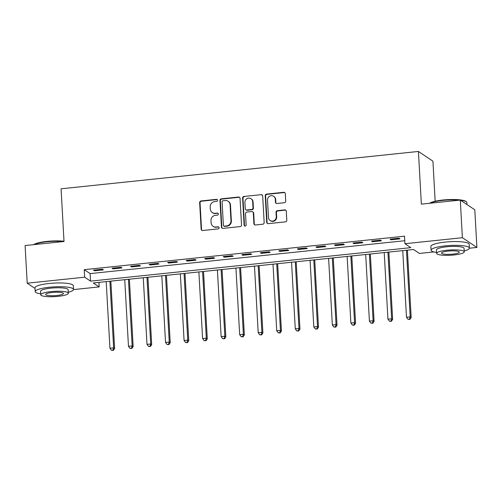 <?xml version="1.0" encoding="UTF-8"?>
<svg xmlns="http://www.w3.org/2000/svg" width="502" height="502" viewBox="0 0 502 502"><rect width="100%" height="100%" fill="white"/><g stroke="black" fill="none" stroke-linecap="round" stroke-linejoin="round"><path stroke-width="0.75" d="M217.567 200.267A1.054 1.004 -56.2 0 0 216.494 199.338L201.026 200.951A1.506 1.437 -56.2 0 0 199.658 202.582L201.145 229.182A1.506 1.437 -56.2 0 0 202.682 230.506L218.144 228.893A1.054 1.004 -56.2 0 0 218.677 226.979A1.054 1.004 -56.2 0 0 218.031 226.822L216.029 227.029A4.825 4.593 -56.2 0 1 211.104 222.788L210.984 220.573A4.825 4.593 -56.2 0 1 215.377 215.358L217.379 215.145A1.054 1.004 -56.2 0 0 217.906 213.237A1.054 1.004 -56.2 0 0 217.259 213.08L215.258 213.287A4.825 4.593 -56.2 0 1 210.338 209.045L210.212 206.83A4.825 4.593 -56.2 0 1 214.605 201.616L216.607 201.402A1.054 1.004 -56.2 0 0 217.567 200.267M217.316 199.652A1.054 1.004 -56.2 0 0 216.883 199.601L201.421 201.214A1.506 1.437 -56.2 0 0 200.047 202.846L201.534 229.445A1.506 1.437 -56.2 0 0 201.967 230.393M218.853 227.136A1.054 1.004 -56.2 0 0 218.42 227.086L216.029 227.029M218.088 213.394A1.054 1.004 -56.2 0 0 217.655 213.344L215.258 213.287M284.352 202.72A1.506 1.437 -56.2 0 0 285.726 201.095L285.305 193.628A1.506 1.437 -56.2 0 0 283.768 192.304L266.593 194.098A1.506 1.437 -56.2 0 0 265.225 195.73L266.713 222.33A1.506 1.437 -56.2 0 0 268.25 223.654L285.418 221.859A1.506 1.437 -56.2 0 0 286.793 220.227L286.291 211.216A1.506 1.437 -56.2 0 0 284.753 209.892L277.405 210.658A1.506 1.437 -56.2 0 0 276.031 212.29L276.282 216.757A4.035 3.84 -56.2 0 1 270.139 220.516A4.035 3.84 -56.2 0 1 268.495 217.573L267.516 200.06A4.035 3.84 -56.2 0 1 273.653 196.301A4.035 3.84 -56.2 0 1 275.303 199.244L275.466 202.168A1.506 1.437 -56.2 0 0 277.004 203.492L284.352 202.72M35.008 288.424L27.202 283.197L25.1 245.56L64.024 241.493L61.075 188.802L418.417 151.453L421.36 204.145L460.284 200.078L462.386 237.71L476.9 247.436L469.414 248.22M27.202 283.197L84.662 277.192L90.542 281.133L410.818 247.662L404.932 243.715L462.386 237.71M404.932 243.715L404.512 236.191L84.242 269.662L84.662 277.192M240.044 198.359A1.506 1.437 -56.2 0 0 238.506 197.035L221.332 198.83A1.506 1.437 -56.2 0 0 219.958 200.461L221.445 227.061A1.506 1.437 -56.2 0 0 222.982 228.385L240.157 226.59A1.506 1.437 -56.2 0 0 241.531 224.959L240.044 198.359M243.966 196.464L261.14 194.669A1.506 1.437 -56.2 0 1 262.678 195.993L264.165 222.593A1.506 1.437 -56.2 0 1 262.791 224.225L255.443 224.99A1.506 1.437 -56.2 0 1 253.899 223.666L253.297 212.879A1.506 1.437 -56.2 0 0 251.759 211.555L246.884 212.064A1.506 1.437 -56.2 0 0 245.509 213.695L246.143 224.921A1.054 1.004 -56.2 0 1 244.537 225.906A1.054 1.004 -56.2 0 1 244.104 225.134L242.591 198.095A1.506 1.437 -56.2 0 1 243.966 196.464L261.14 194.669M84.242 269.662L90.122 273.609L404.763 240.722M94.495 270.791L103.393 269.863L102.414 269.21L93.516 270.139L94.495 270.791L94.458 270.038M113.032 268.859L121.93 267.93L120.944 267.271L112.053 268.2L113.032 268.859L112.988 268.099M131.568 266.92L140.46 265.991L139.481 265.332L130.583 266.261L131.568 266.92L131.524 266.167M150.098 264.981L158.996 264.052L158.017 263.393L149.119 264.328L150.098 264.981L150.06 264.228M168.634 263.048L177.532 262.113L176.547 261.46L167.655 262.389L168.634 263.048L168.59 262.289M187.171 261.109L196.062 260.18L195.083 259.521L186.186 260.45L187.171 261.109L187.127 260.356M205.701 259.17L214.599 258.241L213.62 257.582L204.722 258.517L205.701 259.17L205.663 258.417M224.237 257.237L233.135 256.302L232.15 255.65L223.258 256.578L224.237 257.237L224.193 256.478M242.773 255.298L251.665 254.37L250.686 253.711L241.788 254.639L242.773 255.298L242.73 254.539M261.304 253.359L270.202 252.431L269.223 251.772L260.325 252.701L261.304 253.359L261.26 252.606M279.84 251.42L288.738 250.492L287.753 249.839L278.861 250.768L279.84 251.42L279.796 250.667M298.376 249.488L307.268 248.559L306.289 247.9L297.391 248.829L298.376 249.488L298.332 248.728M316.906 247.549L325.804 246.62L324.825 245.961L315.927 246.89L316.906 247.549L316.862 246.796M335.443 245.61L344.341 244.681L343.355 244.022L334.464 244.957L335.443 245.61L335.399 244.857M353.979 243.677L362.871 242.742L361.892 242.089L352.994 243.018L353.979 243.677L353.935 242.918M372.509 241.738L381.407 240.809L380.428 240.151L371.53 241.079L372.509 241.738L372.465 240.985M391.045 239.799L399.943 238.87L398.958 238.212L390.067 239.14L391.045 239.799L391.002 239.046M435.165 201.239L432.931 161.18L418.417 151.453M460.284 200.078L474.798 209.798L476.9 247.436M433.866 251.935L419.446 253.441L413.56 249.5L93.29 282.971L99.17 286.912L73.524 289.598M98.919 282.381L99.17 286.912M90.122 273.609L90.542 281.133M212.308 212.566L212.704 212.829A4.825 4.593 -56.2 0 0 215.653 213.551M213.08 226.308L213.469 226.571A4.825 4.593 -56.2 0 0 216.418 227.293M239.611 197.411A1.506 1.437 -56.2 0 0 238.896 197.299L221.727 199.093A1.506 1.437 -56.2 0 0 220.353 200.725L221.84 227.324A1.506 1.437 -56.2 0 0 222.273 228.272M223.051 200.731A1.054 1.004 -56.2 0 0 222.085 201.873L223.39 225.222A1.054 1.004 -56.2 0 0 224.469 226.151L226.578 225.925A4.825 4.593 -56.2 0 0 230.97 220.711L230.079 204.753A4.825 4.593 -56.2 0 0 225.16 200.511L223.051 200.731M223.823 225.988L224.218 226.251A1.054 1.004 -56.2 0 0 224.865 226.408L224.469 226.151M228.109 201.233L228.504 201.497A4.825 4.593 -56.2 0 1 230.474 205.017L231.366 220.974A4.825 4.593 -56.2 0 1 226.973 226.189L224.865 226.408M262.245 195.046A1.506 1.437 -56.2 0 0 261.529 194.933M252.682 211.781L253.077 212.045A1.506 1.437 -56.2 0 1 253.692 213.143L254.294 223.93A1.506 1.437 -56.2 0 0 254.727 224.883M244.355 196.728A1.506 1.437 -56.2 0 0 242.981 198.359L244.493 225.398A1.054 1.004 -56.2 0 0 244.744 226.013M252.675 201.685A4.035 3.84 -56.2 0 0 246.884 198.71A4.035 3.84 -56.2 0 0 244.888 202.501L245.233 208.669A1.506 1.437 -56.2 0 0 246.771 209.993L251.646 209.485A1.506 1.437 -56.2 0 0 253.021 207.853L252.675 201.685L253.064 201.948A4.035 3.84 -56.2 0 0 251.414 199.005L251.025 198.742M245.848 209.767L246.237 210.031A1.506 1.437 -56.2 0 0 247.16 210.256L246.771 209.993M253.064 201.948L253.41 208.117A1.506 1.437 -56.2 0 1 252.035 209.748L247.16 210.256M273.653 196.301L274.042 196.564A4.035 3.84 -56.2 0 1 275.692 199.507L275.855 202.425A1.506 1.437 -56.2 0 0 276.288 203.379M270.139 220.516L270.534 220.78A4.035 3.84 -56.2 0 0 276.671 217.021L276.282 216.757M285.858 210.263A1.506 1.437 -56.2 0 0 285.142 210.15L277.794 210.922A1.506 1.437 -56.2 0 0 276.42 212.553L276.671 217.021M284.872 192.68A1.506 1.437 -56.2 0 0 284.163 192.567L266.989 194.362A1.506 1.437 -56.2 0 0 265.614 195.993L267.102 222.593A1.506 1.437 -56.2 0 0 267.535 223.541M106.204 281.622L109.932 348.244L113.64 347.861L114.619 348.513L110.854 281.139M112.931 350.126L111.444 350.283L113.32 350.39L112.931 350.126L113.64 347.861L109.913 281.233M111.444 350.283L109.932 348.244M114.619 348.513L113.32 350.39M124.741 279.683L128.468 346.311L132.17 345.922L133.155 346.581L129.384 279.2M131.461 348.193L129.98 348.344L131.857 348.457L131.461 348.193L132.17 345.922L128.449 279.3M129.98 348.344L128.468 346.311M133.155 346.581L131.857 348.457M143.277 277.75L146.998 344.372L150.707 343.983L151.686 344.642L147.921 277.261M149.998 346.254L148.517 346.411L150.393 346.518L149.998 346.254L150.707 343.983L146.979 277.361M148.517 346.411L146.998 344.372M151.686 344.642L150.393 346.518M161.807 275.811L165.534 342.433L169.243 342.044L170.222 342.703L166.457 275.328M168.534 344.316L167.047 344.472L168.923 344.579L168.534 344.316L169.243 342.044L165.516 275.422M167.047 344.472L165.534 342.433M170.222 342.703L168.923 344.579M180.343 273.872L184.071 340.494L187.773 340.111L188.758 340.764L184.987 273.389M187.064 342.383L185.583 342.533L187.459 342.64L187.064 342.383L187.773 340.111L184.052 273.49M185.583 342.533L184.071 340.494M188.758 340.764L187.459 342.64M33.703 244.662A18.737 3.577 -3.2 0 1 47.006 241.399A18.737 3.577 -3.2 0 1 64.005 241.23M63.654 241.531A19.201 3.665 176.8 0 0 46.912 241.769A19.201 3.665 176.8 0 0 34.073 244.625M68.303 292.289A19.201 3.665 176.8 0 0 73.53 289.447A19.201 3.665 176.8 0 0 49.453 287.238A19.201 3.665 176.8 0 0 35.19 291.593A19.201 3.665 176.8 0 0 40.7 293.833M73.53 289.447L73.317 285.688A19.201 3.665 176.8 0 0 49.246 283.473A19.201 3.665 176.8 0 0 34.977 287.828L35.19 291.593M40.75 294.756L40.555 291.292A13.824 2.642 -3.2 0 1 50.827 288.154A13.824 2.642 -3.2 0 1 68.159 289.748L68.354 293.212A13.824 2.642 176.8 0 0 51.022 291.618A13.824 2.642 176.8 0 0 40.75 294.756A13.824 2.642 176.8 0 0 58.081 296.349A13.824 2.642 176.8 0 0 68.354 293.212M56.826 295.509A8.91 1.701 176.8 0 0 63.447 293.488A8.91 1.701 176.8 0 0 52.277 292.459A8.91 1.701 176.8 0 0 45.657 294.479A8.91 1.701 176.8 0 0 56.826 295.509M429.599 203.285A18.737 3.577 -3.2 0 1 442.896 200.022A18.737 3.577 -3.2 0 1 466 201.509L466.471 201.917A19.201 3.665 176.8 0 0 460.566 200.26M459.543 200.154A19.201 3.665 176.8 0 0 442.808 200.392A19.201 3.665 176.8 0 0 429.963 203.247M464.193 250.912A19.201 3.665 176.8 0 0 469.42 248.07A19.201 3.665 176.8 0 0 445.349 245.861A19.201 3.665 176.8 0 0 431.08 250.216A19.201 3.665 176.8 0 0 436.589 252.456M469.42 248.07L469.213 244.311A19.201 3.665 176.8 0 0 445.136 242.096A19.201 3.665 176.8 0 0 430.867 246.451L431.08 250.216M436.64 253.378L436.445 249.914A13.824 2.642 -3.2 0 1 446.724 246.777A13.824 2.642 -3.2 0 1 464.055 248.371L464.25 251.835A13.824 2.642 176.8 0 0 446.912 250.241A13.824 2.642 176.8 0 0 436.64 253.378A13.824 2.642 176.8 0 0 453.971 254.972A13.824 2.642 176.8 0 0 464.25 251.835M452.716 254.131A8.91 1.701 176.8 0 0 459.336 252.111A8.91 1.701 176.8 0 0 448.167 251.082A8.91 1.701 176.8 0 0 441.547 253.102A8.91 1.701 176.8 0 0 452.716 254.131M466.992 204.571L466.879 202.607A19.201 3.665 176.8 0 0 466.471 201.917M198.88 271.94L202.601 338.561L206.309 338.172L207.288 338.831L203.523 271.45M205.6 340.444L204.119 340.601L205.996 340.707L205.6 340.444L206.309 338.172L202.582 271.551M204.119 340.601L202.601 338.561M207.288 338.831L205.996 340.707M217.41 270.001L221.137 336.622L224.846 336.233L225.825 336.892L222.06 269.511M224.137 338.505L222.65 338.662L224.526 338.768L224.137 338.505L224.846 336.233L221.118 269.612M222.65 338.662L221.137 336.622M225.825 336.892L224.526 338.768M235.946 268.062L239.674 334.683L243.376 334.301L244.361 334.953L240.59 267.579M242.667 336.566L241.186 336.723L243.062 336.829L242.667 336.566L243.376 334.301L239.655 267.673M241.186 336.723L239.674 334.683M244.361 334.953L243.062 336.829M254.483 266.123L258.204 332.751L261.912 332.362L262.891 333.021L259.126 265.64M261.203 334.633L259.722 334.784L261.598 334.897L261.203 334.633L261.912 332.362L258.185 265.74M259.722 334.784L258.204 332.751M262.891 333.021L261.598 334.897M273.013 264.19L276.74 330.812L280.449 330.423L281.427 331.082L277.662 263.701M279.739 332.694L278.252 332.851L280.129 332.958L279.739 332.694L280.449 330.423L276.721 263.801M278.252 332.851L276.74 330.812M281.427 331.082L280.129 332.958M291.549 262.251L295.276 328.873L298.979 328.484L299.964 329.143L296.193 261.768M298.27 330.755L296.789 330.912L298.665 331.019L298.27 330.755L298.979 328.484L295.258 261.862M296.789 330.912L295.276 328.873M299.964 329.143L298.665 331.019M310.085 260.312L313.806 326.94L317.515 326.551L318.494 327.204L314.729 259.829M316.806 328.823L315.325 328.973L317.201 329.08L316.806 328.823L317.515 326.551L313.788 259.929M315.325 328.973L313.806 326.94M318.494 327.204L317.201 329.08M328.615 258.379L332.343 325.001L336.051 324.612L337.03 325.271L333.265 257.89M335.342 326.884L333.855 327.04L335.731 327.147L335.342 326.884L336.051 324.612L332.324 257.99M333.855 327.04L332.343 325.001M337.03 325.271L335.731 327.147M347.152 256.44L350.879 323.062L354.581 322.673L355.567 323.332L351.795 255.957M353.872 324.945L352.391 325.101L354.268 325.208L353.872 324.945L354.581 322.673L350.86 256.051M352.391 325.101L350.879 323.062M355.567 323.332L354.268 325.208M365.688 254.501L369.409 321.123L373.118 320.74L374.097 321.393L370.332 254.018M372.409 323.006L370.928 323.162L372.804 323.269L372.409 323.006L373.118 320.74L369.39 254.112M370.928 323.162L369.409 321.123M374.097 321.393L372.804 323.269M384.218 252.562L387.946 319.19L391.654 318.801L392.633 319.46L388.868 252.079M390.945 321.073L389.458 321.224L391.334 321.336L390.945 321.073L391.654 318.801L387.927 252.18M389.458 321.224L387.946 319.19M392.633 319.46L391.334 321.336M402.755 250.63L406.482 317.251L410.184 316.862L411.169 317.521L407.398 250.14M409.475 319.134L407.994 319.291L409.87 319.397L409.475 319.134L410.184 316.862L406.463 250.241M407.994 319.291L406.482 317.251M411.169 317.521L409.87 319.397M216.883 199.601L216.494 199.338M218.42 227.086L218.031 226.822M217.655 213.344L217.259 213.08M201.534 229.445L201.145 229.182M200.047 202.846L199.658 202.582M201.421 201.214L201.026 200.951M221.84 227.324L221.445 227.061M220.353 200.725L219.958 200.461M221.727 199.093L221.332 198.83M238.896 197.299L238.506 197.035M226.973 226.189L226.578 225.925M231.366 220.974L230.97 220.711M230.474 205.017L230.079 204.753M254.294 223.93L253.899 223.666M253.692 213.143L253.297 212.879M244.493 225.398L244.104 225.134M242.981 198.359L242.591 198.095M252.035 209.748L251.646 209.485M253.41 208.117L253.021 207.853M275.855 202.425L275.466 202.168M275.692 199.507L275.303 199.244M276.42 212.553L276.031 212.29M277.794 210.922L277.405 210.658M285.142 210.15L284.753 209.892M267.102 222.593L266.713 222.33M265.614 195.993L265.225 195.73M266.989 194.362L266.593 194.098M284.163 192.567L283.768 192.304"/></g></svg>
